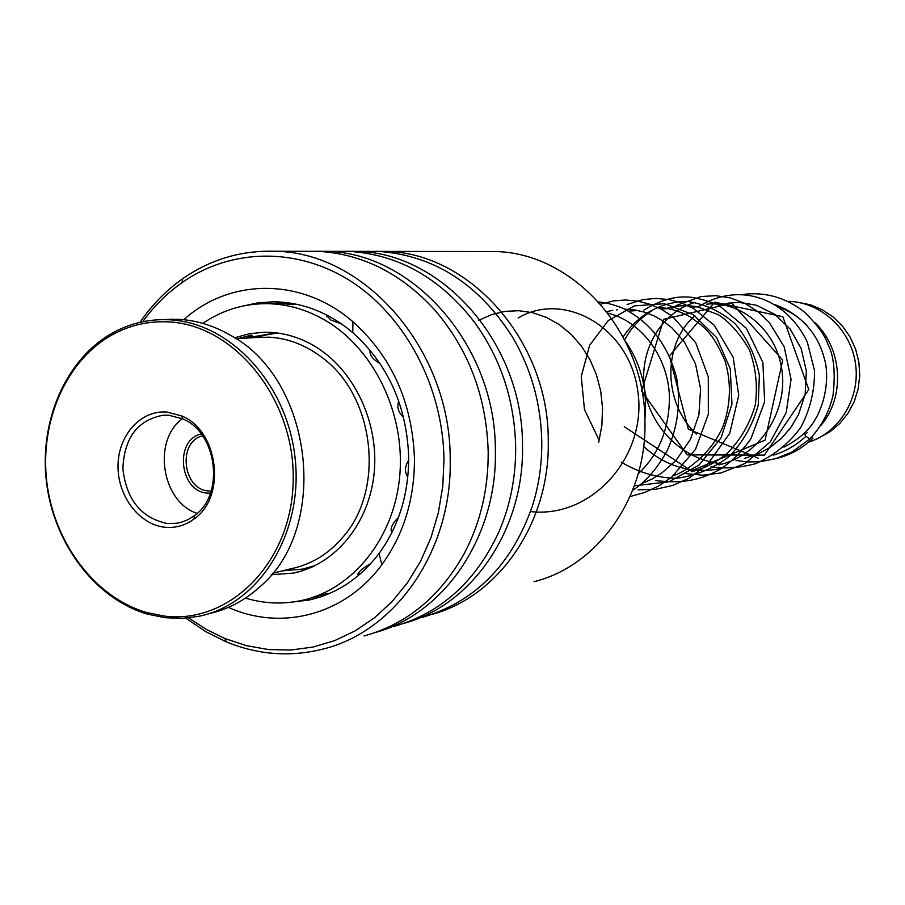 <?xml version="1.0" encoding="UTF-8"?>
<svg xmlns="http://www.w3.org/2000/svg" width="905" height="905" viewBox="0 0 905 905"><rect width="100%" height="100%" fill="white"/><g stroke="black" fill="none" stroke-linecap="round" stroke-linejoin="round"><path stroke-width="1.36" d="M797.859 302.293L810.36 304.804L822.249 309.748L833.098 316.931L842.498 326.139L850.112 337.033L855.644 349.217L858.902 362.249L859.75 375.654L858.166 388.935L854.218 401.628L848.042 413.246L839.885 423.393L830.055 431.696L818.901 437.873M778.651 307.089C789.07 310.788 798.278 316.693 806.265 324.816M803.561 322.18L804.398 322.847M815.077 322.825C842.657 348.81 845.27 397.408 820.733 425.599M788.142 301.342C820.778 301.897 850.813 329.397 855.53 363.799C860.531 398.166 839.297 432.828 808.108 442.33M534.041 581.689C597.413 566.077 646.453 498.033 644.948 422.861C645.853 333.255 573.306 252.665 495.137 251.545L483.904 251.522M188.659 617.9L206.272 629.394L224.893 638.523L246.443 645.672L268.57 649.552L290.924 650.016L313.096 647.041L334.692 640.604L355.326 630.774L374.591 617.696L392.125 601.542L407.567 582.594L420.599 561.179L430.961 537.672L438.405 512.502L442.783 486.166L443.993 459.163C442.918 387.306 405.915 317.089 351.774 281.84C297.519 246.669 231.047 248.208 182.075 282.575C167.018 293.197 153.895 306.252 142.696 321.75M139.958 322.35C151.893 304.974 166.124 290.437 182.663 278.74C210.605 259.305 241.533 250.153 275.471 251.285C365.394 252.495 450.6 350.303 450.192 458.892C452.511 549.98 395.881 631.441 323.017 649.066C290.313 657.268 258.083 654.869 226.341 641.883L205.469 631.475L185.864 618.149M183.794 319.714C229.768 277.982 301.874 277.213 352.916 321.75C391.684 356.604 412.194 402.114 414.456 458.281C414.592 499.096 403.721 534.572 381.831 564.72C345.122 615.004 281.24 631.362 228.433 607.379M288.424 602.538L309.555 599.947C337.203 593.556 360.371 578.057 379.071 553.475C398.947 526.02 408.811 493.757 408.675 456.697C406.628 405.712 387.996 364.342 352.78 332.61C328.73 312.485 302.428 302.213 273.898 301.784L257.97 302.824L242.427 306.15M376.084 251.319L385.79 251.409C470 252.586 548.95 341.717 548.26 440.758C550.07 522.332 499.096 596.135 432.409 614.28M366.321 251.386L378.471 251.398C433.812 255.255 478.44 283.729 512.366 336.807C531.246 368.901 541.043 403.947 541.767 441.957C541.982 464.22 538.826 485.646 532.321 506.223C511.608 564.992 474.82 602.074 421.934 617.482M346.739 251.285L356.74 251.375C442.488 252.563 523.101 343.968 522.49 445.52C524.414 529.221 472.41 604.8 404.456 623.206M336.683 251.352L349.059 251.364C398.426 254.429 440.203 278.016 474.424 322.123C500.804 358.629 514.549 400.18 515.658 446.787C515.907 476.822 510.397 505.024 499.119 531.382C476.087 581.44 440.939 613.149 393.686 626.509M315.913 251.251L326.23 251.341C413.562 252.54 495.917 346.344 495.374 450.543C497.411 536.461 444.355 613.918 375.089 632.584M305.539 251.319L318.153 251.33C362.52 253.864 401.492 273.525 435.056 310.336C468.881 349.975 486.596 397.159 488.191 451.867C488.44 489.153 480.34 523.248 463.914 554.143C439.83 596.938 406.526 624.224 364.002 635.977M742.62 294.464C765.449 291.614 786.207 297.598 804.896 312.406C817.475 325.076 825.213 335.834 828.086 344.647C833.935 355.869 835.575 372.792 833.019 395.428C829.104 412.239 821.355 426.741 809.794 438.936L805.914 436.255L804.228 433.269M810.971 437.624L812.928 438.156L812.204 436.244M237.744 338.685L250.787 335.212C253.004 335.088 252.529 335.642 249.384 336.875L247.337 337.622M278.412 303.277L293.231 304.623L294.182 304.204L291.206 303.639M328.504 315.958L327.271 316.094L330.687 319.951L341.524 323.933M370.179 350.303C369.24 354.794 372.532 359.195 380.043 363.527M398.766 401.153C396.695 407.001 398.313 412.431 403.619 417.443M408.698 460.147C404.716 466.607 404.422 472.24 407.793 477.059M398.438 517.513C392.012 523.859 389.84 528.848 391.922 532.502M370.202 564.019C362.249 568.419 358.199 571.994 358.041 574.732L358.81 574.607M327.259 593.363L313.107 597.47M280.403 571.36L275.392 572.605M271.308 574.72L293.062 573.125C335.076 564.924 369.297 523.554 374.172 472.919C379.161 422.33 353.855 369.229 314.216 345.925C298.231 336.592 281.568 332.033 264.226 332.226L249.135 333.764L234.542 337.848M245.447 598.115C264.17 603.714 282.96 604.495 301.795 600.445C352.961 589.336 394.331 538.023 399.761 475.713C405.338 413.449 373.81 348.561 325.121 320.246C306.275 309.363 286.67 303.831 266.285 303.65C243.219 303.718 222.064 310.302 202.811 323.39M210.424 493.191L207.573 493.123C179.529 492.037 173.93 439.909 201.238 433.981M202.596 435.825C177.267 441.595 182.652 489.967 208.716 490.963L211.159 491.03M272.428 573.34L290.72 568.804C311.241 564.63 328.764 553.917 343.3 536.665C385.507 488.711 374.444 395.44 321.92 357.407C305.732 345.11 288.276 338.368 269.554 337.18L255.255 337.554M168.217 321.897C148.658 320.947 130.263 325.099 113.035 334.352C66.291 359.726 39.401 421.413 46.845 482.32C54.221 543.238 95.161 597.572 146.655 612.504L163.771 616C229.44 624.914 291.987 562.322 293.186 480.985C295.392 399.75 234.87 324.567 168.217 321.897M164.914 617.696L147.583 614.156C95.41 599.008 53.961 543.984 46.494 482.297C38.96 420.621 66.178 358.154 113.532 332.418C129.144 324.013 145.796 319.748 163.477 319.623L169.427 319.782C230.651 322.497 288.186 384.976 295.268 459.763C302.96 534.516 258.706 604.314 199.202 616.226L182.131 618.375L164.914 617.696M209.055 613.635C227.528 609.551 244.237 600.807 259.169 587.413C331.004 528.271 313.073 377.385 228.818 334.386C212.754 325.336 196.102 320.313 178.862 319.329L163.42 319.623M166.848 412.047L181.656 415.927C218.671 430.723 226.601 496.902 194.066 518.972C185.287 525.454 175.638 528.203 165.106 527.253C139.246 524.81 117.446 495.974 118.035 465.555C118.238 435.101 140.852 409.92 166.848 412.047M167.131 523.497L176.328 523.305L181.769 522.106L188.285 519.493L194.349 515.692C224.915 494.933 217.46 432.805 182.686 418.879L168.771 415.225L163.296 415.203C137.605 419.999 124.132 437.839 122.876 468.722C126.395 499.639 141.146 517.898 167.131 523.497M182.459 418.766C152.074 440.418 161.622 501.97 197.143 513.384M248.309 337.622L274.305 333.187L279.102 333.232M315.166 565.614L302.519 569.121L282.982 570.716M284.792 570.772L282.937 570.727M696.33 434.072C662.652 402.374 662.641 343.685 694.836 315.709M720.188 463.518C681.861 459.423 649.586 426.402 644.439 388.177C639.043 349.986 661.374 312.236 695.142 302.372M721.964 468.383C692.404 474.322 666.295 467.025 643.636 446.493M624.676 339.861C631.328 327.463 640.423 317.779 651.951 310.788M805.914 436.255C796.377 445.181 785.45 451.505 773.142 455.226M758.152 458.122L688.343 429.162L669.406 355.993L714.746 302.18L782.848 316.727L808.776 389.557L764.42 455.113L687.099 454.853L641.668 390.949L663.659 319.352L731.862 303.22L782.735 360.1L765.053 440.192L691.307 470.917L624.258 426.696M623.16 336.954C638.025 314.386 661.827 301.241 687.936 301.501C705.334 304.171 721.081 311.614 735.188 323.843C747.44 338.459 755.494 355.631 759.363 375.371L758.198 405.27C752.779 424.965 743.096 442.036 729.159 456.516C713.287 468.598 695.606 475.872 676.125 478.338C656.521 477.75 638.217 472.331 621.237 462.104M598.997 439.943L584.46 409.524L581.259 376.423L589.641 345.269L608.318 320.517L634.541 305.867L664.394 303.707L693.275 314.68L716.534 337.452L730.256 368.788L731.964 404.026L721.093 437.805L699.067 465.046L669.01 481.777L635.197 485.714M518.18 317.983C564.279 290.46 629.857 327.372 637.878 391.639C647.256 455.6 592.922 517.909 531.801 511.71M478.722 320.449L491.392 314.646L504.866 311.365L518.78 310.698L532.74 312.711L546.371 317.372L559.267 324.59L571.066 334.228L581.395 346.015L589.958 359.681L596.463 374.851L600.716 391.141L602.549 408.121L601.882 425.305L598.714 442.251M277.382 332.995L248.513 337.995M628.715 311.094L638.07 310.517M660.989 309.08L668.761 308.605M691.115 307.202L697.495 306.806M719.305 305.449L724.441 305.132M745.72 303.809L749.77 303.548M182.075 282.575L182.663 278.74M379.071 553.475L381.831 564.72M309.555 599.947L319.058 597.323M275.471 251.285L318.153 251.33M326.23 251.341L349.059 251.364M385.79 251.409L495.137 251.545M356.74 251.375L378.471 251.398M352.78 332.61L352.916 321.75M224.893 638.523L226.341 641.883M804.115 433.359C798.991 438.167 792.282 442.76 784.001 447.115M718.593 305.494L728.672 303.085L739.057 302.406L756.49 305.257L774.94 314.42L790.337 329.262L801.185 348.617L806.344 370.914L805.179 394.195L798.572 414.456L791.162 427.07L781.694 438.099L770.483 447.183L757.915 454.016L744.374 458.394M706.624 304.182C738.061 300.584 774.228 327.022 781.196 366.039C789.929 408.438 760.754 456.244 718.525 464.876M664.824 308.843C675.3 305.63 686.035 304.917 697.02 306.716L717.982 314.567C728.842 321.139 739.249 332.769 749.204 349.466C755.822 367.181 757.847 385.677 755.279 404.988C749.906 423.744 740.482 439.943 727.02 453.575C715.108 463.021 703.174 469.073 691.205 471.731M657.471 307.327C668.705 307.881 679.519 311.015 689.904 316.705C704.192 326.954 712.45 331.852 725.029 360.891C731.398 382.453 730.81 404.071 723.253 425.746C711.715 453.971 684.271 472.738 673.671 475.521M606.78 311.693L612.719 310.291M624.88 309.171L634.778 309.929L644.609 312.191L654.179 315.947L663.32 321.162L671.838 327.768L684.35 341.92L695.526 363.946L700.583 388.924L698.92 414.716L690.538 439.208L676.08 460.351L661.793 473.01L651.804 479.152L641.147 483.858M607.922 313.187C640.423 320.958 667.924 355.778 669.474 396.526C669.349 428.778 658.942 454.491 638.229 473.654M804.092 433.416C824.772 414.716 830.733 377.917 823.991 357.385C818.663 336.999 803.719 314.963 774.522 304.465M805.699 433.981L807.17 432.692M775.359 458.756C789.59 455.464 802.056 448.654 812.758 438.303M809.658 439.083L791.875 452.081L775.608 458.688L760.132 461.697L748.05 461.969L736.048 460.487M698.468 306.75C741.138 280.199 787.407 299.974 807.351 342.203L814.5 370.541C814.726 390.711 810.133 409.705 800.721 427.511C788.775 443.642 773.741 455.701 755.607 463.688C739.227 467.942 724.339 468.971 710.945 466.776M671.951 308.401L676.601 305.415M676.827 305.279L701.002 296.535L715.798 295.686L730.584 297.971L744.77 303.322L757.824 311.569L769.25 322.406L784.239 346.92L791.061 379.353L786.23 412.51L770.268 441.878L745.143 463.451L720.708 473.032L702.506 475.17L684.282 473.473M643.749 310.155C658.535 301.161 672.245 296.761 684.881 296.964C692.608 296.738 703.807 299.419 718.457 305.008L746.387 328.3L762.904 362.566L764.635 401.752L750.935 438.767C741.614 451.731 731.364 461.912 720.21 469.288C701.794 479.333 684.463 484.085 655.887 480.589M616.599 310.087L617.402 309.589M627.097 304.476L643.07 299.6L655.865 298.424L668.75 299.532L681.397 302.915L693.445 308.481L714.26 325.257L733.174 357.339L738.729 395.417L729.724 433.291L707.303 464.785L688.728 478.383L672.619 485.453L655.548 489.322L638.07 489.854M600.569 304.171L613.307 300.924L625.536 299.985L637.833 301.105L649.914 304.25L661.498 309.352L672.596 316.535L695.674 342.678L708.298 376.853L708.344 414.139L695.526 449.321L671.521 477.286L658.716 485.974L644.767 492.456L630.016 496.562M598.601 301.965C604.891 302.361 612.775 304.363 622.255 307.994C650.141 321.671 668.297 345.144 676.736 378.437C680.832 403.336 677.664 427.398 667.2 450.622C656.883 469.062 645.356 482.297 632.629 490.306M625.434 341.343C641.238 364.149 647.731 390.179 644.88 419.434M250.402 335.913L250.233 336.536M293.062 573.125L301.727 570.942M266.285 303.65L280.064 303.107M246.805 337.927L250.21 335.257M313.945 566.202L308.628 568.521M314.261 597.153L319.51 597.243M369.331 565.161L369.681 564.177M357.543 574.121L359.771 573.804M329.578 316.546L326.875 316.818M292.779 304.634L289.962 303.051M283.208 302.225L279.034 303.65M146.655 612.504L147.583 614.156M113.035 334.352L113.532 332.418M182.686 418.879L181.656 415.927M194.349 515.692L194.066 518.972M180.05 522.581L176.328 523.305M172.934 319.171L163.477 319.623M262.982 337.056L236.013 338.798"/></g></svg>

